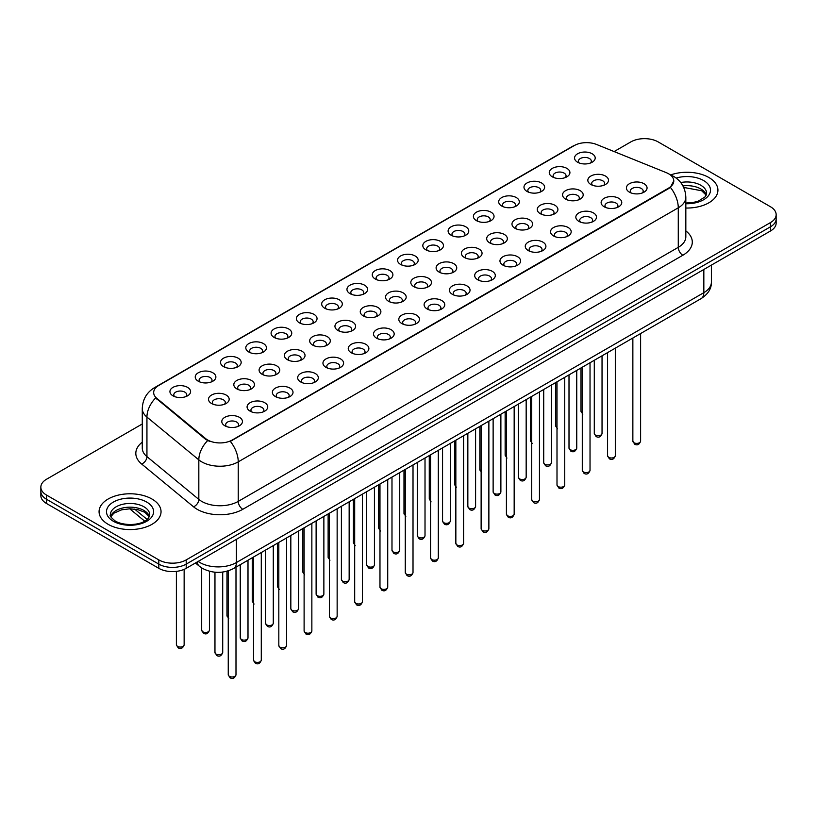 <?xml version="1.0" encoding="UTF-8"?>
<svg xmlns="http://www.w3.org/2000/svg" width="817" height="817" viewBox="0 0 817 817"><rect width="100%" height="100%" fill="white"/><g stroke="black" fill="none" stroke-linecap="round" stroke-linejoin="round"><path stroke-width="1.23" d="M552.282 176.819L552.282 176.819A10.325 5.964 180 0 1 552.292 168.384A10.325 5.964 180 0 1 566.896 168.384A10.325 5.964 180 0 1 566.896 176.819A10.325 5.964 180 0 1 552.282 176.819M565.201 177.606A6.454 3.728 0 0 0 566.048 175.767A6.454 3.728 0 0 0 564.159 173.122A6.454 3.728 0 0 0 557.123 172.316A6.454 3.728 0 0 0 553.14 175.767A6.454 3.728 0 0 0 553.977 177.606M526.996 191.413L526.996 191.413A10.325 5.964 180 0 1 526.996 182.988A10.325 5.964 180 0 1 541.61 182.988A10.325 5.964 180 0 1 541.61 191.413A10.325 5.964 180 0 1 526.996 191.413M539.914 192.209A6.454 3.728 0 0 0 540.762 190.361A6.454 3.728 0 0 0 538.863 187.726A6.454 3.728 0 0 0 531.836 186.919A6.454 3.728 0 0 0 527.843 190.361A6.454 3.728 0 0 0 528.691 192.209M501.709 206.017L501.709 206.017A10.325 5.964 180 0 1 501.709 197.581A10.325 5.964 180 0 1 516.313 197.581A10.325 5.964 180 0 1 516.313 206.017A10.325 5.964 180 0 1 501.709 206.017M514.618 206.803A6.454 3.728 0 0 0 515.466 204.965A6.454 3.728 0 0 0 513.576 202.33A6.454 3.728 0 0 0 506.54 201.523A6.454 3.728 0 0 0 502.557 204.965A6.454 3.728 0 0 0 503.405 206.803M476.423 220.621L476.423 220.621A10.325 5.964 180 0 1 476.423 212.185A10.325 5.964 180 0 1 491.027 212.185A10.325 5.964 180 0 1 491.027 220.621A10.325 5.964 180 0 1 476.423 220.621M489.332 221.407A6.454 3.728 0 0 0 490.18 219.559A6.454 3.728 0 0 0 488.29 216.924A6.454 3.728 0 0 0 481.254 216.117A6.454 3.728 0 0 0 477.271 219.559A6.454 3.728 0 0 0 478.119 221.407M451.137 235.214L451.137 235.214A10.325 5.964 180 0 1 451.137 226.779A10.325 5.964 180 0 1 465.741 226.779A10.325 5.964 180 0 1 465.741 235.214A10.325 5.964 180 0 1 451.137 235.214M464.046 236.011A6.454 3.728 0 0 0 464.893 234.162A6.454 3.728 0 0 0 463.004 231.528A6.454 3.728 0 0 0 455.968 230.721A6.454 3.728 0 0 0 451.985 234.162A6.454 3.728 0 0 0 452.832 236.011M425.841 249.818L425.841 249.818A10.325 5.964 180 0 1 425.841 241.383A10.325 5.964 180 0 1 440.455 241.383A10.325 5.964 180 0 1 440.455 249.818A10.325 5.964 180 0 1 425.841 249.818M438.76 250.605A6.454 3.728 0 0 0 439.607 248.766A6.454 3.728 0 0 0 437.718 246.131A6.454 3.728 0 0 0 430.682 245.314A6.454 3.728 0 0 0 426.699 248.766A6.454 3.728 0 0 0 427.536 250.605M400.555 264.412L400.555 264.412A10.325 5.964 180 0 1 400.555 255.987A10.325 5.964 180 0 1 415.169 255.987A10.325 5.964 180 0 1 415.169 264.412A10.325 5.964 180 0 1 400.555 264.412M413.473 265.208A6.454 3.728 0 0 0 414.321 263.36A6.454 3.728 0 0 0 412.422 260.725A6.454 3.728 0 0 0 405.395 259.918A6.454 3.728 0 0 0 401.402 263.36A6.454 3.728 0 0 0 402.25 265.208M375.269 279.016L375.269 279.016A10.325 5.964 180 0 1 375.269 270.58A10.325 5.964 180 0 1 389.872 270.58A10.325 5.964 180 0 1 389.872 279.016A10.325 5.964 180 0 1 375.269 279.016M388.177 279.812A6.454 3.728 0 0 0 389.025 277.964A6.454 3.728 0 0 0 387.135 275.329A6.454 3.728 0 0 0 380.099 274.522A6.454 3.728 0 0 0 376.116 277.964A6.454 3.728 0 0 0 376.964 279.812M349.982 293.62L349.982 293.62A10.325 5.964 180 0 1 349.982 285.184A10.325 5.964 180 0 1 364.586 285.184A10.325 5.964 180 0 1 364.586 293.62A10.325 5.964 180 0 1 349.982 293.62M362.891 294.406A6.454 3.728 0 0 0 363.739 292.557A6.454 3.728 0 0 0 361.849 289.923A6.454 3.728 0 0 0 354.813 289.116A6.454 3.728 0 0 0 350.83 292.557A6.454 3.728 0 0 0 351.678 294.406M324.696 308.213L324.696 308.213A10.325 5.964 180 0 1 324.696 299.788A10.325 5.964 180 0 1 339.3 299.788A10.325 5.964 180 0 1 339.3 308.213A10.325 5.964 180 0 1 324.696 308.213M337.605 309.01A6.454 3.728 0 0 0 338.452 307.161A6.454 3.728 0 0 0 336.563 304.527A6.454 3.728 0 0 0 329.527 303.72A6.454 3.728 0 0 0 325.544 307.161A6.454 3.728 0 0 0 326.392 309.01M299.4 322.817L299.4 322.817A10.325 5.964 180 0 1 299.4 314.382A10.325 5.964 180 0 1 314.014 314.382A10.325 5.964 180 0 1 314.014 322.817A10.325 5.964 180 0 1 299.4 322.817M312.319 323.603A6.454 3.728 0 0 0 313.166 321.765A6.454 3.728 0 0 0 311.277 319.13A6.454 3.728 0 0 0 304.241 318.324A6.454 3.728 0 0 0 300.258 321.765A6.454 3.728 0 0 0 301.095 323.603M274.114 337.421L274.114 337.421A10.325 5.964 180 0 1 274.114 328.985A10.325 5.964 180 0 1 288.728 328.985A10.325 5.964 180 0 1 288.728 337.421A10.325 5.964 180 0 1 274.114 337.421M287.033 338.207A6.454 3.728 0 0 0 287.88 336.359A6.454 3.728 0 0 0 285.981 333.724A6.454 3.728 0 0 0 278.954 332.917A6.454 3.728 0 0 0 274.961 336.359A6.454 3.728 0 0 0 275.809 338.207M248.828 352.015L248.828 352.015A10.325 5.964 180 0 1 248.828 343.579A10.325 5.964 180 0 1 263.431 343.579A10.325 5.964 180 0 1 263.431 352.015A10.325 5.964 180 0 1 248.828 352.015M261.736 352.811A6.454 3.728 0 0 0 262.584 350.963A6.454 3.728 0 0 0 260.694 348.328A6.454 3.728 0 0 0 253.658 347.521A6.454 3.728 0 0 0 249.675 350.963A6.454 3.728 0 0 0 250.523 352.811M223.541 366.619L223.541 366.619A10.325 5.964 180 0 1 223.541 358.183A10.325 5.964 180 0 1 238.145 358.183A10.325 5.964 180 0 1 238.145 366.619A10.325 5.964 180 0 1 223.541 366.619M236.45 367.405A6.454 3.728 0 0 0 237.298 365.567A6.454 3.728 0 0 0 235.408 362.932A6.454 3.728 0 0 0 228.372 362.115A6.454 3.728 0 0 0 224.389 365.567A6.454 3.728 0 0 0 225.237 367.405M198.255 381.212L198.255 381.212A10.325 5.964 180 0 1 198.255 372.787A10.325 5.964 180 0 1 212.859 372.787A10.325 5.964 180 0 1 212.859 381.212A10.325 5.964 180 0 1 198.255 381.212M211.164 382.009A6.454 3.728 0 0 0 212.011 380.16A6.454 3.728 0 0 0 210.122 377.525A6.454 3.728 0 0 0 203.086 376.719A6.454 3.728 0 0 0 199.103 380.16A6.454 3.728 0 0 0 199.951 382.009M172.959 395.816L172.959 395.816A10.325 5.964 180 0 1 172.959 387.381A10.325 5.964 180 0 1 187.573 387.381A10.325 5.964 180 0 1 187.573 395.816A10.325 5.964 180 0 1 172.959 395.816M185.878 396.602A6.454 3.728 0 0 0 186.725 394.764A6.454 3.728 0 0 0 184.836 392.129A6.454 3.728 0 0 0 177.8 391.323A6.454 3.728 0 0 0 173.807 394.764A6.454 3.728 0 0 0 174.654 396.602M577.578 162.215L577.578 162.215A10.325 5.964 180 0 1 577.578 153.78A10.325 5.964 180 0 1 592.182 153.78A10.325 5.964 180 0 1 592.182 162.215A10.325 5.964 180 0 1 577.578 162.215M590.487 163.012A6.454 3.728 0 0 0 591.334 161.163A6.454 3.728 0 0 0 589.445 158.529A6.454 3.728 0 0 0 582.409 157.722A6.454 3.728 0 0 0 578.426 161.163A6.454 3.728 0 0 0 579.273 163.012M565.568 199.082L565.568 199.082A10.325 5.964 180 0 1 565.568 190.657A10.325 5.964 180 0 1 580.172 190.657A10.325 5.964 180 0 1 580.172 199.082A10.325 5.964 180 0 1 565.568 199.082M578.487 199.879A6.454 3.728 0 0 0 579.324 198.031A6.454 3.728 0 0 0 577.435 195.396A6.454 3.728 0 0 0 570.399 194.589A6.454 3.728 0 0 0 566.416 198.031A6.454 3.728 0 0 0 567.264 199.879M540.282 213.686L540.282 213.686A10.325 5.964 180 0 1 540.282 205.251A10.325 5.964 180 0 1 554.886 205.251A10.325 5.964 180 0 1 554.886 213.686A10.325 5.964 180 0 1 540.282 213.686M553.191 214.473A6.454 3.728 0 0 0 554.038 212.634A6.454 3.728 0 0 0 552.149 210A6.454 3.728 0 0 0 545.113 209.193A6.454 3.728 0 0 0 541.13 212.634A6.454 3.728 0 0 0 541.977 214.473M514.996 228.29L514.996 228.29A10.325 5.964 180 0 1 514.996 219.855A10.325 5.964 180 0 1 529.6 219.855A10.325 5.964 180 0 1 529.6 228.29A10.325 5.964 180 0 1 514.996 228.29M527.905 229.077A6.454 3.728 0 0 0 528.752 227.228A6.454 3.728 0 0 0 526.863 224.593A6.454 3.728 0 0 0 519.826 223.787A6.454 3.728 0 0 0 515.844 227.228A6.454 3.728 0 0 0 516.691 229.077M489.71 242.884L489.71 242.884A10.325 5.964 180 0 1 489.71 234.448A10.325 5.964 180 0 1 504.314 234.448A10.325 5.964 180 0 1 504.314 242.884A10.325 5.964 180 0 1 489.71 242.884M502.618 243.68A6.454 3.728 0 0 0 503.466 241.832A6.454 3.728 0 0 0 501.577 239.197A6.454 3.728 0 0 0 494.54 238.39A6.454 3.728 0 0 0 490.557 241.832A6.454 3.728 0 0 0 491.395 243.68M464.413 257.488L464.413 257.488A10.325 5.964 180 0 1 464.413 249.052A10.325 5.964 180 0 1 479.028 249.052A10.325 5.964 180 0 1 479.028 257.488A10.325 5.964 180 0 1 464.413 257.488M477.332 258.274A6.454 3.728 0 0 0 478.18 256.436A6.454 3.728 0 0 0 476.28 253.801A6.454 3.728 0 0 0 469.254 252.984A6.454 3.728 0 0 0 465.261 256.436A6.454 3.728 0 0 0 466.109 258.274M439.127 272.081L439.127 272.081A10.325 5.964 180 0 1 439.127 263.656A10.325 5.964 180 0 1 453.731 263.656A10.325 5.964 180 0 1 453.731 272.081A10.325 5.964 180 0 1 439.127 272.081M452.046 272.878A6.454 3.728 0 0 0 452.884 271.03A6.454 3.728 0 0 0 450.994 268.395A6.454 3.728 0 0 0 443.958 267.588A6.454 3.728 0 0 0 439.975 271.03A6.454 3.728 0 0 0 440.823 272.878M413.841 286.685L413.841 286.685A10.325 5.964 180 0 1 413.841 278.25A10.325 5.964 180 0 1 428.445 278.25A10.325 5.964 180 0 1 428.445 286.685A10.325 5.964 180 0 1 413.841 286.685M426.75 287.472A6.454 3.728 0 0 0 427.597 285.633A6.454 3.728 0 0 0 425.708 282.999A6.454 3.728 0 0 0 418.672 282.192A6.454 3.728 0 0 0 414.689 285.633A6.454 3.728 0 0 0 415.536 287.472M388.555 301.289L388.555 301.289A10.325 5.964 180 0 1 388.555 292.854A10.325 5.964 180 0 1 403.159 292.854A10.325 5.964 180 0 1 403.159 301.289A10.325 5.964 180 0 1 388.555 301.289M401.464 302.076A6.454 3.728 0 0 0 402.311 300.227A6.454 3.728 0 0 0 400.422 297.592A6.454 3.728 0 0 0 393.385 296.785A6.454 3.728 0 0 0 389.403 300.227A6.454 3.728 0 0 0 390.25 302.076M363.269 315.883L363.269 315.883A10.325 5.964 180 0 1 363.269 307.458A10.325 5.964 180 0 1 377.873 307.458A10.325 5.964 180 0 1 377.873 315.883A10.325 5.964 180 0 1 363.269 315.883M376.177 316.679A6.454 3.728 0 0 0 377.025 314.831A6.454 3.728 0 0 0 375.136 312.196A6.454 3.728 0 0 0 368.099 311.389A6.454 3.728 0 0 0 364.116 314.831A6.454 3.728 0 0 0 364.954 316.679M337.972 330.487L337.972 330.487A10.325 5.964 180 0 1 337.972 322.051A10.325 5.964 180 0 1 352.587 322.051A10.325 5.964 180 0 1 352.587 330.487A10.325 5.964 180 0 1 337.972 330.487M350.891 331.273A6.454 3.728 0 0 0 351.739 329.435A6.454 3.728 0 0 0 349.839 326.8A6.454 3.728 0 0 0 342.813 325.993A6.454 3.728 0 0 0 338.82 329.435A6.454 3.728 0 0 0 339.668 331.273M312.686 345.091L312.686 345.091A10.325 5.964 180 0 1 312.686 336.655A10.325 5.964 180 0 1 327.29 336.655A10.325 5.964 180 0 1 327.29 345.091A10.325 5.964 180 0 1 312.686 345.091M325.605 345.877A6.454 3.728 0 0 0 326.443 344.028A6.454 3.728 0 0 0 324.553 341.394A6.454 3.728 0 0 0 317.517 340.587A6.454 3.728 0 0 0 313.534 344.028A6.454 3.728 0 0 0 314.382 345.877M287.4 359.684L287.4 359.684A10.325 5.964 180 0 1 287.4 351.249A10.325 5.964 180 0 1 302.004 351.249A10.325 5.964 180 0 1 302.004 359.684A10.325 5.964 180 0 1 287.4 359.684M300.309 360.481A6.454 3.728 0 0 0 301.156 358.632A6.454 3.728 0 0 0 299.267 355.998A6.454 3.728 0 0 0 292.231 355.191A6.454 3.728 0 0 0 288.248 358.632A6.454 3.728 0 0 0 289.095 360.481M262.114 374.288L262.114 374.288A10.325 5.964 180 0 1 262.114 365.853A10.325 5.964 180 0 1 276.718 365.853A10.325 5.964 180 0 1 276.718 374.288A10.325 5.964 180 0 1 262.114 374.288M275.023 375.074A6.454 3.728 0 0 0 275.87 373.236A6.454 3.728 0 0 0 273.981 370.591A6.454 3.728 0 0 0 266.945 369.784A6.454 3.728 0 0 0 262.962 373.236A6.454 3.728 0 0 0 263.809 375.074M236.828 388.882L236.828 388.882A10.325 5.964 180 0 1 236.828 380.456A10.325 5.964 180 0 1 251.432 380.456A10.325 5.964 180 0 1 251.432 388.882A10.325 5.964 180 0 1 236.828 388.882M249.736 389.678A6.454 3.728 0 0 0 250.584 387.83A6.454 3.728 0 0 0 248.695 385.195A6.454 3.728 0 0 0 241.658 384.388A6.454 3.728 0 0 0 237.676 387.83A6.454 3.728 0 0 0 238.513 389.678M211.532 403.486L211.532 403.486A10.325 5.964 180 0 1 211.532 395.05A10.325 5.964 180 0 1 226.146 395.05A10.325 5.964 180 0 1 226.146 403.486A10.325 5.964 180 0 1 211.532 403.486M224.45 404.272A6.454 3.728 0 0 0 225.298 402.434A6.454 3.728 0 0 0 223.398 399.799A6.454 3.728 0 0 0 216.372 398.992A6.454 3.728 0 0 0 212.379 402.434A6.454 3.728 0 0 0 213.227 404.272M590.854 184.489L590.854 184.489A10.325 5.964 180 0 1 590.854 176.053A10.325 5.964 180 0 1 605.468 176.053A10.325 5.964 180 0 1 605.468 184.489A10.325 5.964 180 0 1 590.854 184.489M603.773 185.275A6.454 3.728 0 0 0 604.621 183.427A6.454 3.728 0 0 0 602.721 180.792A6.454 3.728 0 0 0 595.695 179.985A6.454 3.728 0 0 0 591.702 183.427A6.454 3.728 0 0 0 592.55 185.275M604.141 206.752L604.141 206.752A10.325 5.964 180 0 1 604.141 198.317A10.325 5.964 180 0 1 618.745 198.317A10.325 5.964 180 0 1 618.745 206.752A10.325 5.964 180 0 1 604.141 206.752M617.049 207.549A6.454 3.728 0 0 0 617.897 205.7A6.454 3.728 0 0 0 616.008 203.065A6.454 3.728 0 0 0 608.971 202.259A6.454 3.728 0 0 0 604.988 205.7A6.454 3.728 0 0 0 605.836 207.549M578.855 221.356L578.855 221.356A10.325 5.964 180 0 1 578.855 212.92A10.325 5.964 180 0 1 593.459 212.92A10.325 5.964 180 0 1 593.459 221.356A10.325 5.964 180 0 1 578.855 221.356M591.763 222.142A6.454 3.728 0 0 0 592.611 220.304A6.454 3.728 0 0 0 590.722 217.669A6.454 3.728 0 0 0 583.685 216.852A6.454 3.728 0 0 0 579.702 220.304A6.454 3.728 0 0 0 580.55 222.142M553.569 235.95L553.569 235.95A10.325 5.964 180 0 1 553.569 227.524A10.325 5.964 180 0 1 568.172 227.524A10.325 5.964 180 0 1 568.172 235.95A10.325 5.964 180 0 1 553.569 235.95M566.477 236.746A6.454 3.728 0 0 0 567.325 234.898A6.454 3.728 0 0 0 565.435 232.263A6.454 3.728 0 0 0 558.399 231.456A6.454 3.728 0 0 0 554.416 234.898A6.454 3.728 0 0 0 555.264 236.746M528.272 250.553L528.272 250.553A10.325 5.964 180 0 1 528.272 242.118A10.325 5.964 180 0 1 542.886 242.118A10.325 5.964 180 0 1 542.886 250.553A10.325 5.964 180 0 1 528.272 250.553M541.191 251.35A6.454 3.728 0 0 0 542.039 249.502A6.454 3.728 0 0 0 540.149 246.867A6.454 3.728 0 0 0 533.113 246.06A6.454 3.728 0 0 0 529.12 249.502A6.454 3.728 0 0 0 529.967 251.35M502.986 265.157L502.986 265.157A10.325 5.964 180 0 1 502.986 256.722A10.325 5.964 180 0 1 517.6 256.722A10.325 5.964 180 0 1 517.6 265.157A10.325 5.964 180 0 1 502.986 265.157M515.905 265.944A6.454 3.728 0 0 0 516.742 264.105A6.454 3.728 0 0 0 514.853 261.46A6.454 3.728 0 0 0 507.817 260.654A6.454 3.728 0 0 0 503.834 264.105A6.454 3.728 0 0 0 504.681 265.944M477.7 279.751L477.7 279.751A10.325 5.964 180 0 1 477.7 271.326A10.325 5.964 180 0 1 492.304 271.326A10.325 5.964 180 0 1 492.304 279.751A10.325 5.964 180 0 1 477.7 279.751M490.608 280.548A6.454 3.728 0 0 0 491.456 278.699A6.454 3.728 0 0 0 489.567 276.064A6.454 3.728 0 0 0 482.53 275.258A6.454 3.728 0 0 0 478.548 278.699A6.454 3.728 0 0 0 479.395 280.548M452.414 294.355L452.414 294.355A10.325 5.964 180 0 1 452.414 285.919A10.325 5.964 180 0 1 467.018 285.919A10.325 5.964 180 0 1 467.018 294.355A10.325 5.964 180 0 1 452.414 294.355M465.322 295.141A6.454 3.728 0 0 0 466.17 293.303A6.454 3.728 0 0 0 464.281 290.668A6.454 3.728 0 0 0 457.244 289.861A6.454 3.728 0 0 0 453.261 293.303A6.454 3.728 0 0 0 454.109 295.141M427.128 308.959L427.128 308.959A10.325 5.964 180 0 1 427.128 300.523A10.325 5.964 180 0 1 441.731 300.523A10.325 5.964 180 0 1 441.731 308.959A10.325 5.964 180 0 1 427.128 308.959M440.036 309.745A6.454 3.728 0 0 0 440.884 307.897A6.454 3.728 0 0 0 438.995 305.262A6.454 3.728 0 0 0 431.958 304.455A6.454 3.728 0 0 0 427.975 307.897A6.454 3.728 0 0 0 428.823 309.745M401.831 323.552L401.831 323.552A10.325 5.964 180 0 1 401.831 315.117A10.325 5.964 180 0 1 416.445 315.117A10.325 5.964 180 0 1 416.445 323.552A10.325 5.964 180 0 1 401.831 323.552M414.75 324.349A6.454 3.728 0 0 0 415.598 322.501A6.454 3.728 0 0 0 413.708 319.866A6.454 3.728 0 0 0 406.672 319.059A6.454 3.728 0 0 0 402.679 322.501A6.454 3.728 0 0 0 403.527 324.349M376.545 338.156L376.545 338.156A10.325 5.964 180 0 1 376.545 329.721A10.325 5.964 180 0 1 391.159 329.721A10.325 5.964 180 0 1 391.159 338.156A10.325 5.964 180 0 1 376.545 338.156M389.464 338.943A6.454 3.728 0 0 0 390.301 337.104A6.454 3.728 0 0 0 388.412 334.47A6.454 3.728 0 0 0 381.376 333.653A6.454 3.728 0 0 0 377.393 337.104A6.454 3.728 0 0 0 378.24 338.943M351.259 352.75L351.259 352.75A10.325 5.964 180 0 1 351.259 344.325A10.325 5.964 180 0 1 365.863 344.325A10.325 5.964 180 0 1 365.863 352.75A10.325 5.964 180 0 1 351.259 352.75M364.168 353.547A6.454 3.728 0 0 0 365.015 351.698A6.454 3.728 0 0 0 363.126 349.063A6.454 3.728 0 0 0 356.089 348.256A6.454 3.728 0 0 0 352.107 351.698A6.454 3.728 0 0 0 352.954 353.547M325.973 367.354L325.973 367.354A10.325 5.964 180 0 1 325.973 358.918A10.325 5.964 180 0 1 340.577 358.918A10.325 5.964 180 0 1 340.577 367.354A10.325 5.964 180 0 1 325.973 367.354M338.881 368.15A6.454 3.728 0 0 0 339.729 366.302A6.454 3.728 0 0 0 337.84 363.667A6.454 3.728 0 0 0 330.803 362.86A6.454 3.728 0 0 0 326.82 366.302A6.454 3.728 0 0 0 327.668 368.15M300.687 381.958L300.687 381.958A10.325 5.964 180 0 1 300.687 373.522A10.325 5.964 180 0 1 315.291 373.522A10.325 5.964 180 0 1 315.291 381.958A10.325 5.964 180 0 1 300.687 381.958M313.595 382.744A6.454 3.728 0 0 0 314.443 380.896A6.454 3.728 0 0 0 312.554 378.261A6.454 3.728 0 0 0 305.517 377.454A6.454 3.728 0 0 0 301.534 380.896A6.454 3.728 0 0 0 302.382 382.744M275.39 396.551L275.39 396.551A10.325 5.964 180 0 1 275.39 388.126A10.325 5.964 180 0 1 290.004 388.126A10.325 5.964 180 0 1 290.004 396.551A10.325 5.964 180 0 1 275.39 396.551M288.309 397.348A6.454 3.728 0 0 0 289.157 395.499A6.454 3.728 0 0 0 287.267 392.865A6.454 3.728 0 0 0 280.231 392.058A6.454 3.728 0 0 0 276.238 395.499A6.454 3.728 0 0 0 277.086 397.348M250.104 411.155L250.104 411.155A10.325 5.964 180 0 1 250.104 402.72A10.325 5.964 180 0 1 264.718 402.72A10.325 5.964 180 0 1 264.718 411.155A10.325 5.964 180 0 1 250.104 411.155M263.023 411.942A6.454 3.728 0 0 0 263.86 410.103A6.454 3.728 0 0 0 261.971 407.469A6.454 3.728 0 0 0 254.935 406.662A6.454 3.728 0 0 0 250.952 410.103A6.454 3.728 0 0 0 251.799 411.942M224.818 425.759L224.818 425.759A10.325 5.964 180 0 1 224.818 417.324A10.325 5.964 180 0 1 239.422 417.324A10.325 5.964 180 0 1 239.422 425.759A10.325 5.964 180 0 1 224.818 425.759M237.727 426.545A6.454 3.728 0 0 0 238.574 424.697A6.454 3.728 0 0 0 236.685 422.062A6.454 3.728 0 0 0 229.648 421.255A6.454 3.728 0 0 0 225.666 424.697A6.454 3.728 0 0 0 226.513 426.545M629.427 192.158L629.427 192.158A10.325 5.964 180 0 1 629.427 183.723A10.325 5.964 180 0 1 644.041 183.723A10.325 5.964 180 0 1 644.041 192.158A10.325 5.964 180 0 1 629.427 192.158M642.346 192.945A6.454 3.728 0 0 0 643.193 191.096A6.454 3.728 0 0 0 641.294 188.461A6.454 3.728 0 0 0 634.268 187.655A6.454 3.728 0 0 0 630.275 191.096A6.454 3.728 0 0 0 631.122 192.945M666.355 172.683A17.433 10.059 180 0 1 668.684 173.817A17.433 10.059 180 0 1 673.79 180.925A17.433 10.059 180 0 1 668.684 188.043L232.304 439.985A17.433 10.059 180 0 1 205.7 438.647L156.823 398.339A17.433 10.059 180 0 1 153.667 392.568A17.433 10.059 180 0 1 158.774 385.45L574.228 145.589A17.433 10.059 180 0 1 596.553 144.466L666.355 172.683M708.86 177.503A30.985 17.892 0 0 0 670.665 174.93A30.985 17.892 0 0 1 708.86 177.503A30.985 17.892 0 0 1 717.929 190.157A30.985 17.892 0 0 0 708.86 177.503M151.962 499.024A30.985 17.892 0 0 0 118.199 495.143A30.985 17.892 0 0 0 99.071 511.667A30.985 17.892 0 0 0 108.14 524.32A30.985 17.892 0 0 0 141.913 528.201A30.985 17.892 0 0 0 161.041 511.667A30.985 17.892 0 0 0 151.962 499.024A30.985 17.892 0 0 0 118.199 495.143A30.985 17.892 0 0 0 99.071 511.667A30.985 17.892 0 0 0 108.14 524.32A30.985 17.892 0 0 0 141.913 528.201A30.985 17.892 0 0 0 161.041 511.667A30.985 17.892 0 0 0 151.962 499.024M673.79 180.925L670.379 187.338L668.684 188.564L230.343 441.384A22.59 13.041 60 0 1 238.237 461.86A25.817 14.91 180 0 1 201.717 461.86A25.817 14.91 180 0 1 198.827 459.869L146.937 417.089A25.817 14.91 180 0 1 142.27 408.541L142.27 448.073A25.817 14.91 0 0 0 146.937 456.621L198.827 499.401A25.817 14.91 0 0 0 201.717 501.393A25.817 14.91 0 0 0 238.237 501.393L678.273 247.337A25.817 14.91 0 0 0 685.831 236.797L685.831 197.265A25.817 14.91 180 0 1 678.273 207.804A22.59 13.041 -120 0 0 670.379 187.338M142.27 423.972L46.518 479.252A19.363 11.183 0 0 0 40.85 487.157L40.85 495.592A19.363 11.183 0 0 0 46.518 503.497L158.815 568.326L158.815 564.118A19.363 11.183 0 0 0 186.205 564.118L770.482 226.789A19.363 11.183 0 0 0 776.15 218.874A19.363 11.183 0 0 1 770.482 226.789L186.205 564.118A19.363 11.183 0 0 1 158.815 564.118L46.518 499.279L158.815 564.118L158.815 559.9A19.363 11.183 0 0 0 186.205 559.9L770.482 222.571A19.363 11.183 0 0 0 776.15 214.657A19.363 11.183 0 0 0 770.482 206.752L658.185 141.923A19.363 11.183 0 0 0 630.795 141.923L614.108 151.564M40.85 491.374A19.363 11.183 0 0 0 46.518 499.279A19.363 11.183 0 0 1 40.85 491.374M209.622 441.384L205.7 439.403L155.649 397.92A22.59 15.115 129.5 0 0 146.937 417.089L146.937 456.621A6.454 4.32 -50.5 0 1 141.658 464.025A32.282 18.638 180 0 1 142.27 442.16M685.831 208.029A30.985 17.892 0 0 0 717.929 190.157A30.985 17.892 0 0 1 685.831 208.029M40.85 487.157A19.363 11.183 0 0 0 46.518 495.071L158.815 559.9M158.815 568.326A19.363 11.183 0 0 0 186.205 568.326L770.482 230.997A19.363 11.183 0 0 0 776.15 223.092L776.15 214.657M232.304 439.985L232.304 440.506M205.7 438.647L205.7 439.403M156.823 398.339L156.823 399.105M668.684 188.043L668.684 188.564M242.802 509.297A6.454 3.728 60 0 1 238.237 501.393L238.237 461.86L678.273 207.804L678.273 247.337A6.454 3.728 60 0 0 682.838 255.251L242.802 509.297A32.282 18.638 180 0 1 197.152 509.297A32.282 18.638 180 0 1 193.537 506.806L141.658 464.025M685.831 197.265C685.402 187.981 681.317 181.017 673.596 176.38L670.328 174.797A22.59 10.58 112 0 0 670.032 174.685M156.854 386.768A22.59 13.041 -120 0 0 154.515 387.656C146.794 392.293 142.709 399.247 142.27 408.541M154.515 387.656L572.339 146.427A22.59 13.041 60 0 1 574.045 145.702M207.63 440.608A22.59 15.115 129.5 0 0 198.827 459.869L198.827 499.401A6.454 4.32 -50.5 0 1 193.537 506.806M685.831 230.884A32.282 18.638 180 0 1 682.838 255.251M186.205 559.9L186.205 568.326M770.482 222.571L770.482 230.997M46.518 495.071L46.518 503.497M198.163 561.422A25.817 14.91 0 0 0 199.899 562.535A25.817 14.91 0 0 0 236.409 562.535L703.835 292.67A25.817 14.91 0 0 0 711.393 282.131C711.587 288.534 708.176 294.018 701.16 298.583L233.733 568.448A12.909 7.455 60 0 0 236.409 562.535L236.409 539.343M703.835 269.477L703.835 292.67A12.909 7.455 60 0 1 701.16 298.583M197.111 562.025A12.909 8.64 129.5 0 0 199.368 566.232L195.447 562.995M134.591 509.083L147.131 519.428M640.61 441.149C639.333 444.632 637.352 445.653 634.666 444.203L632.858 441.149A3.871 2.237 0 0 0 633.992 442.732A3.871 2.237 0 0 0 638.22 443.212A3.871 2.237 0 0 0 640.61 441.149L640.61 333.54M595.419 435.063A3.871 2.237 0 0 0 599.647 435.543A3.871 2.237 0 0 0 602.037 433.48C600.761 436.962 598.779 437.983 596.093 436.544L594.286 433.48A3.871 2.237 0 0 0 595.419 435.063M582.807 414.27L581.01 411.206A3.871 2.237 0 0 0 582.143 412.789A3.871 2.237 0 0 0 582.286 412.871M706.297 194.936A19.679 11.356 0 0 0 700.853 188.972A19.679 11.356 0 0 0 682.92 185.888M685.831 203.025L692.959 202.534L698.3 201.135L705.01 196.938L706.623 193.312A19.679 11.356 0 0 0 700.853 185.285A19.679 11.356 0 0 0 680.714 182.538M685.831 203.729A23.55 13.593 0 0 0 708.482 195.651A23.55 13.593 0 0 0 703.6 180.537A23.55 13.593 0 0 0 676.149 178.065M615.313 455.753C614.047 459.236 612.066 460.257 609.37 458.807L607.572 455.753A3.871 2.237 0 0 0 608.706 457.326A3.871 2.237 0 0 0 612.924 457.816A3.871 2.237 0 0 0 615.313 455.753L615.313 348.144M590.027 470.347C588.751 473.829 586.769 474.851 584.084 473.411L582.286 470.347A3.871 2.237 0 0 0 583.42 471.93A3.871 2.237 0 0 0 587.637 472.42A3.871 2.237 0 0 0 590.027 470.347L590.027 362.738M564.741 484.951C563.464 488.433 561.483 489.454 558.797 488.004L557 484.951A3.871 2.237 0 0 0 558.134 486.534A3.871 2.237 0 0 0 562.351 487.014A3.871 2.237 0 0 0 564.741 484.951L564.741 377.342M539.455 499.544C538.178 503.037 536.197 504.048 533.511 502.608L531.704 499.544A3.871 2.237 0 0 0 532.837 501.127A3.871 2.237 0 0 0 537.065 501.618A3.871 2.237 0 0 0 539.455 499.544L539.455 391.935M570.133 449.656A3.871 2.237 0 0 0 574.351 450.147A3.871 2.237 0 0 0 576.751 448.084C575.474 451.566 573.493 452.587 570.807 451.137L569 448.084A3.871 2.237 0 0 0 570.133 449.656M544.847 464.26A3.871 2.237 0 0 0 549.065 464.75A3.871 2.237 0 0 0 551.455 462.677C550.178 466.16 548.207 467.181 545.511 465.741L543.713 462.677A3.871 2.237 0 0 0 544.847 464.26M519.561 478.864A3.871 2.237 0 0 0 523.779 479.344A3.871 2.237 0 0 0 526.168 477.281C524.892 480.764 522.911 481.785 520.225 480.335L518.427 477.281A3.871 2.237 0 0 0 519.561 478.864M149.399 516.456A19.679 11.356 0 0 0 143.966 510.492A19.679 11.356 0 0 0 124.215 507.674A19.679 11.356 0 0 0 110.704 516.456M143.966 506.795A19.679 11.356 0 0 0 122.53 504.334A19.679 11.356 0 0 0 110.377 514.833C109.345 515.435 111 517.529 115.34 521.093C125.45 527.006 147.948 525.362 149.736 514.833A19.679 11.356 0 0 0 143.966 506.795M113.4 521.287A23.55 13.593 0 0 0 146.703 521.287A23.55 13.593 0 0 0 146.703 502.057A23.55 13.593 0 0 0 113.4 502.057A23.55 13.593 0 0 0 113.4 521.287M514.169 514.148C512.892 517.631 510.911 518.652 508.225 517.212L506.417 514.148A3.871 2.237 0 0 0 507.551 515.731A3.871 2.237 0 0 0 511.779 516.211A3.871 2.237 0 0 0 514.169 514.148L514.169 406.539M488.872 528.752C487.606 532.235 485.625 533.256 482.929 531.806L481.131 528.752A3.871 2.237 0 0 0 482.265 530.335A3.871 2.237 0 0 0 486.483 530.815A3.871 2.237 0 0 0 488.872 528.752L488.872 421.143M463.586 543.346C462.31 546.828 460.328 547.85 457.643 546.41L455.845 543.346A3.871 2.237 0 0 0 456.979 544.929A3.871 2.237 0 0 0 461.197 545.419A3.871 2.237 0 0 0 463.586 543.346L463.586 435.737M494.275 493.458A3.871 2.237 0 0 0 498.493 493.948A3.871 2.237 0 0 0 500.882 491.885C499.606 495.368 497.624 496.379 494.939 494.939L493.131 491.885A3.871 2.237 0 0 0 494.275 493.458M468.978 508.062A3.871 2.237 0 0 0 473.206 508.542A3.871 2.237 0 0 0 475.596 506.479C474.32 509.961 472.338 510.982 469.652 509.542L467.845 506.479A3.871 2.237 0 0 0 468.978 508.062M443.692 522.666A3.871 2.237 0 0 0 447.91 523.146A3.871 2.237 0 0 0 450.31 521.083C449.033 524.565 447.052 525.586 444.366 524.136L442.559 521.083A3.871 2.237 0 0 0 443.692 522.666M438.3 557.95C437.024 561.432 435.042 562.453 432.356 561.003L430.559 557.95A3.871 2.237 0 0 0 431.693 559.533A3.871 2.237 0 0 0 435.91 560.013A3.871 2.237 0 0 0 438.3 557.95L438.3 450.341M413.014 572.554C411.737 576.036 409.756 577.057 407.07 575.607L405.263 572.554A3.871 2.237 0 0 0 406.396 574.126A3.871 2.237 0 0 0 410.624 574.617A3.871 2.237 0 0 0 413.014 572.554L413.014 464.944M387.728 587.147C386.451 590.63 384.47 591.651 381.784 590.211L379.976 587.147A3.871 2.237 0 0 0 381.11 588.73A3.871 2.237 0 0 0 385.338 589.22A3.871 2.237 0 0 0 387.728 587.147L387.728 479.538M362.431 601.751C361.165 605.234 359.184 606.255 356.488 604.805L354.69 601.751A3.871 2.237 0 0 0 355.824 603.334A3.871 2.237 0 0 0 360.042 603.814A3.871 2.237 0 0 0 362.431 601.751L362.431 494.142M337.145 616.345C335.869 619.837 333.887 620.849 331.202 619.409L329.404 616.345A3.871 2.237 0 0 0 330.538 617.928A3.871 2.237 0 0 0 334.756 618.418A3.871 2.237 0 0 0 337.145 616.345L337.145 508.736M418.406 537.259A3.871 2.237 0 0 0 422.624 537.749A3.871 2.237 0 0 0 425.014 535.676C423.737 539.169 421.756 540.18 419.07 538.74L417.273 535.676A3.871 2.237 0 0 0 418.406 537.259M393.12 551.863A3.871 2.237 0 0 0 397.338 552.343A3.871 2.237 0 0 0 399.727 550.28C398.451 553.763 396.47 554.784 393.784 553.344L391.986 550.28A3.871 2.237 0 0 0 393.12 551.863M367.834 566.457A3.871 2.237 0 0 0 372.052 566.947A3.871 2.237 0 0 0 374.441 564.884C373.165 568.366 371.184 569.388 368.498 567.938L366.69 564.884A3.871 2.237 0 0 0 367.834 566.457M342.537 581.061A3.871 2.237 0 0 0 346.765 581.551A3.871 2.237 0 0 0 349.155 579.478C347.879 582.96 345.897 583.981 343.211 582.541L341.404 579.478A3.871 2.237 0 0 0 342.537 581.061M317.251 595.664A3.871 2.237 0 0 0 321.469 596.144A3.871 2.237 0 0 0 323.869 594.082C322.592 597.564 320.611 598.585 317.925 597.135L316.118 594.082A3.871 2.237 0 0 0 317.251 595.664M311.859 630.949C310.583 634.431 308.601 635.452 305.915 634.012L304.108 630.949A3.871 2.237 0 0 0 305.252 632.532A3.871 2.237 0 0 0 309.469 633.012A3.871 2.237 0 0 0 311.859 630.949L311.859 523.34M286.573 645.553C285.296 649.035 283.315 650.056 280.629 648.606L278.822 645.553A3.871 2.237 0 0 0 279.955 647.135A3.871 2.237 0 0 0 284.183 647.615A3.871 2.237 0 0 0 286.573 645.553L286.573 537.943M261.287 660.146C260.01 663.629 258.029 664.65 255.343 663.21L253.536 660.146A3.871 2.237 0 0 0 254.669 661.729A3.871 2.237 0 0 0 258.887 662.219A3.871 2.237 0 0 0 261.287 660.146L261.287 552.537M235.99 674.75C234.724 678.233 232.743 679.254 230.047 677.804L228.249 674.75A3.871 2.237 0 0 0 229.383 676.333A3.871 2.237 0 0 0 233.601 676.813A3.871 2.237 0 0 0 235.99 674.75L235.99 567.141M291.965 610.258A3.871 2.237 0 0 0 296.183 610.748A3.871 2.237 0 0 0 298.573 608.685C297.296 612.168 295.315 613.179 292.629 611.739L290.832 608.685A3.871 2.237 0 0 0 291.965 610.258M266.679 624.862A3.871 2.237 0 0 0 270.897 625.342A3.871 2.237 0 0 0 273.287 623.279C272.01 626.762 270.029 627.783 267.343 626.343L265.545 623.279A3.871 2.237 0 0 0 266.679 624.862M241.383 639.466A3.871 2.237 0 0 0 245.611 639.946A3.871 2.237 0 0 0 248 637.883C246.724 641.365 244.743 642.387 242.057 640.937L240.249 637.883A3.871 2.237 0 0 0 241.383 639.466M216.096 654.06A3.871 2.237 0 0 0 220.324 654.55A3.871 2.237 0 0 0 222.714 652.477C221.438 655.959 219.456 656.98 216.771 655.54L214.963 652.477A3.871 2.237 0 0 0 216.096 654.06M557.521 428.874L555.713 425.81A3.871 2.237 0 0 0 556.847 427.393A3.871 2.237 0 0 0 557 427.475M532.235 443.468L530.427 440.414A3.871 2.237 0 0 0 531.561 441.997A3.871 2.237 0 0 0 531.704 442.068M506.948 458.071L505.141 455.008A3.871 2.237 0 0 0 506.274 456.591A3.871 2.237 0 0 0 506.417 456.672M481.652 472.665L479.855 469.612A3.871 2.237 0 0 0 480.988 471.195A3.871 2.237 0 0 0 481.131 471.276M456.366 487.269L454.569 484.215A3.871 2.237 0 0 0 455.702 485.788A3.871 2.237 0 0 0 455.845 485.87M431.08 501.873L429.272 498.809A3.871 2.237 0 0 0 430.406 500.392A3.871 2.237 0 0 0 430.559 500.474M405.794 516.467L403.986 513.413A3.871 2.237 0 0 0 405.12 514.996A3.871 2.237 0 0 0 405.263 515.067M380.497 531.07L378.7 528.007A3.871 2.237 0 0 0 379.834 529.59A3.871 2.237 0 0 0 379.976 529.671M355.211 545.674L353.414 542.611A3.871 2.237 0 0 0 354.547 544.193A3.871 2.237 0 0 0 354.69 544.275M329.925 560.268L328.128 557.214A3.871 2.237 0 0 0 329.261 558.797A3.871 2.237 0 0 0 329.404 558.869M304.639 574.872L302.831 571.808A3.871 2.237 0 0 0 303.965 573.391A3.871 2.237 0 0 0 304.108 573.473M279.353 589.466L277.545 586.412A3.871 2.237 0 0 0 278.679 587.995A3.871 2.237 0 0 0 278.822 588.077M254.056 604.069L252.259 601.016A3.871 2.237 0 0 0 253.393 602.589A3.871 2.237 0 0 0 253.536 602.67M228.77 618.673L226.973 615.609A3.871 2.237 0 0 0 228.106 617.192A3.871 2.237 0 0 0 228.249 617.274M202.82 631.796A3.871 2.237 0 0 0 207.038 632.276A3.871 2.237 0 0 0 209.428 630.213C208.151 633.696 206.17 634.717 203.484 633.267L201.687 630.213A3.871 2.237 0 0 0 202.82 631.796M177.524 646.39A3.871 2.237 0 0 0 181.752 646.88A3.871 2.237 0 0 0 184.142 644.807C182.865 648.3 180.884 649.311 178.198 647.871L176.39 644.807A3.871 2.237 0 0 0 177.524 646.39M572.339 146.427L576.475 144.497M233.733 568.448C223.347 573.667 212.961 573.667 202.565 568.448L199.368 566.232M711.393 282.131L711.393 265.106M144.68 521.144L129.719 508.797M632.858 441.149L632.858 338.013M602.037 433.48L602.037 355.814M594.286 433.48L594.286 360.277M581.01 411.206L581.01 367.946M706.194 195.161L701.66 190.749L683.696 187.43M607.572 455.753L607.572 352.617M582.286 470.347L582.286 367.211M557 484.951L557 381.815M531.704 499.544L531.704 396.408M576.751 448.084L576.751 370.407M569 448.084L569 374.88M551.455 462.677L551.455 385.011M543.713 462.677L543.713 389.484M526.168 477.281L526.168 399.605M518.427 477.281L518.427 404.078M149.307 516.681L144.772 512.259L137.848 509.655L130.036 508.797L121.713 509.788L113.941 513.158L110.806 516.681M506.417 514.148L506.417 411.012M481.131 528.752L481.131 425.616M455.845 543.346L455.845 440.21M500.882 491.885L500.882 414.209M493.131 491.885L493.131 418.682M475.596 506.479L475.596 428.813M467.845 506.479L467.845 433.286M450.31 521.083L450.31 443.406M442.559 521.083L442.559 447.879M430.559 557.95L430.559 454.814M405.263 572.554L405.263 469.418M379.976 587.147L379.976 484.011M354.69 601.751L354.69 498.615M329.404 616.345L329.404 513.209M425.014 535.676L425.014 458.01M417.273 535.676L417.273 462.483M399.727 550.28L399.727 472.614M391.986 550.28L391.986 477.077M374.441 564.884L374.441 487.208M366.69 564.884L366.69 491.681M349.155 579.478L349.155 501.812M341.404 579.478L341.404 506.285M323.869 594.082L323.869 516.405M316.118 594.082L316.118 520.878M304.108 630.949L304.108 527.813M278.822 645.553L278.822 542.417M253.536 660.146L253.536 557.01M228.249 674.75L228.249 570.838M298.573 608.685L298.573 531.009M290.832 608.685L290.832 535.482M273.287 623.279L273.287 545.613M265.545 623.279L265.545 550.086M248 637.883L248 560.207M240.249 637.883L240.249 564.68M222.714 652.477L222.714 572.063M214.963 652.477L214.963 572.206M555.713 425.81L555.713 382.55M530.427 440.414L530.427 397.154M505.141 455.008L505.141 411.748M479.855 469.612L479.855 426.351M454.569 484.215L454.569 440.955M429.272 498.809L429.272 455.549M403.986 513.413L403.986 470.153M378.7 528.007L378.7 484.747M353.414 542.611L353.414 499.35M328.128 557.214L328.128 513.954M302.831 571.808L302.831 528.548M277.545 586.412L277.545 543.152M252.259 601.016L252.259 557.756M226.973 615.609L226.973 571.216M209.428 630.213L209.428 571.236M201.687 630.213L201.687 567.907M184.142 644.807L184.142 569.367M176.39 644.807L176.39 571.379"/></g></svg>
